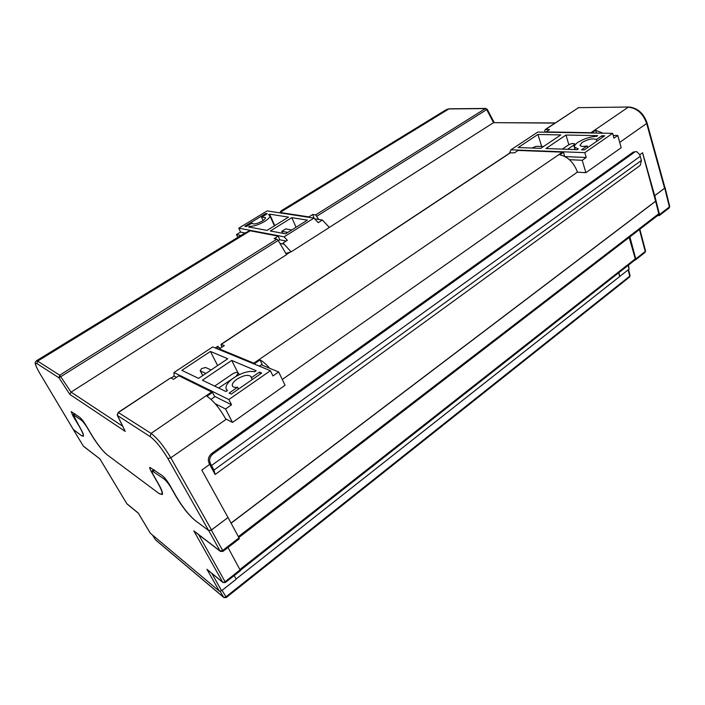 <?xml version="1.0" encoding="UTF-8"?>
<svg xmlns="http://www.w3.org/2000/svg" width="705" height="705" viewBox="0 0 705 705"><rect width="100%" height="100%" fill="white"/><g stroke="black" fill="none" stroke-linecap="round" stroke-linejoin="round"><path stroke-width="1.06" d="M138.409 513.284L150.376 533.28L219.352 591.178L206.918 569.27L222.709 582.198L193.796 530.839L220.083 551.01L208.786 530.645L194.985 520.352C188.684 515.073 182.383 507.151 176.091 496.602L171.271 488.116C168.698 483.815 166.204 480.678 163.78 478.713L152.06 470.94C151.76 471.53 152.298 473.037 153.672 475.478L158.396 483.727C161.709 489.614 163.014 493.227 162.309 494.566L159.242 493.676L106.904 454.619C102.357 450.742 97.29 444.265 91.685 435.17L87.323 427.829C85.041 424.137 83.031 421.572 81.286 420.127L73.17 414.681L79.18 426.076C82.503 431.742 83.904 435.135 83.384 436.254L81.577 435.725L73.338 429.565L83.313 446.062L99.898 458.902M208.786 530.645L211.359 530.072L222.648 550.482L239.03 537.88L239.259 538.823M226.358 419.193L170.795 457.792L211.5 529.896L228.032 517.496L211.359 530.072M628.49 265.098L629.107 269.09L628.102 265.406M618.849 272.685L619.871 276.378L629.107 269.09M619.871 276.378L236.087 579.016M234.183 575.58L236.193 579.21L221.617 590.711L219.352 591.178M228.032 517.496L239.03 537.88M227.997 547.494L240.458 570.645M629.186 237.453L635.267 258.867L634.985 259.986L635.619 259.828L635.787 258.902L645.225 251.482L639.453 229.548M642.537 152.774L655.641 201.278L658.787 213.721L658.435 214.963M655.641 201.278L231.108 523.189M655.491 201.269L231.037 523.075M209.685 464.401L215.131 474.491L640.228 165.393L641.418 160.432L639.735 154.642L636.659 151.601L633.169 152.113L636.148 151.584M208.883 462.683C207.649 459.255 208.636 456.153 211.852 453.385L212.884 454.011C209.702 456.805 208.883 460.021 210.442 463.652L208.883 462.683L209.685 464.392M618.664 272.826L619.642 276.342M211.852 453.385L633.169 152.113M215.131 474.491L213.968 470.076L641.418 160.432M213.968 470.076L211.509 465.512L640.299 156.281M212.884 454.011L634.588 152.165M211.509 465.512L210.442 463.652M639.779 154.765L642.59 152.738L654.698 195.69L653.984 195.629L654.76 195.69L664.745 188.165L664.885 187.424M629.882 236.915L635.787 258.902M654.76 195.69L659.519 214.523L659.298 215.571L657.527 215.659M206.918 569.27L207.49 569.851M193.796 530.839L194.492 531.508M221.035 344.313L510.085 152.844L514.5 152.853L518.149 150.429L562.484 152.157L563.559 152.254L559.823 154.8C567.877 156.704 573.755 162.458 577.448 172.082L282.282 379.466M269.645 368.266C266.111 364.194 262.903 361.409 260.013 359.911L254.734 363.533L219.29 348.922L224.357 345.565L220.965 344.357L221.802 347.257M603.101 133.201L595.672 130.275L592.085 132.734L546.049 131.897L549.556 129.57L545.555 129.508L544.736 130.672L544.894 132.188M280.026 212.487L308.896 216.902L312.756 214.487L315.611 214.91L485.366 108.579L448.873 108.94L280.026 212.487L283.172 210.134L281.26 210.751L280.449 211.8M36.501 360.722L243.956 233.611L249.632 230.694L278.167 236.113L274.157 238.616L276.898 239.154L278.219 240.431L286.556 254.672L71.064 392.121L122.652 426.199M318.863 219.493L315.611 214.91M554.985 123.102L493.526 122.661L329.323 227.398M211.5 529.896L208.645 530.539L195.382 520.642C189.063 515.355 182.762 507.433 176.462 496.875L169.711 484.97C167.12 480.651 164.618 477.514 162.203 475.558L149.812 467.353C149.513 467.944 150.05 469.468 151.434 471.918L158.061 483.48C161.375 489.367 162.679 492.98 161.974 494.32L158.925 493.438L107.16 454.813C102.613 450.936 97.537 444.45 91.932 435.355L85.825 425.062C83.534 421.352 81.516 418.779 79.78 417.342L71.196 411.597L72.941 415.853L78.934 425.89C82.256 431.557 83.657 434.95 83.137 436.069L81.339 435.54L73.32 429.46M591.001 132.663L628.278 107.178C636.915 108.068 643.039 113.496 646.661 123.454L647.049 122.908L664.938 187.645L664.577 188.235L646.661 123.454L619.704 142.392M654.698 195.69L664.577 188.235M227.988 517.47L201.815 470.068L209.737 464.366M211.676 391.971L178.867 375.774L173.562 379.299L170.707 377.854L118.352 412.54L151.073 433.399L211.676 391.971L212.505 392.421L206.953 396.219C213.5 400.793 219.784 408.433 225.803 419.14M309.081 217.343L308.896 216.902M314.042 218.171L312.756 214.487M278.316 240.599L279.77 239.682L278.167 236.113M596.474 133.086L595.672 130.275M564.617 156.369L563.559 152.254M259.343 366.142L262.119 364.238L260.013 359.911M255.166 364.423L254.734 363.533M219.29 348.922L219.74 349.821M210.998 399.365L214.761 396.774L212.505 392.421M118.132 412.469L170.707 377.854M316.933 216.135L486.697 109.619L487.199 109.231L485.366 108.579L486.697 109.619L493.526 122.661L555.232 122.934M208.645 530.539L167.887 458.558C161.656 448.151 155.752 440.828 150.165 436.598L117.497 415.527L124.759 430.376M125.278 431.434L69.839 394.403L71.064 392.121L59.722 375.183L276.898 239.154M577.95 142.34C583.696 138.77 589.944 136.77 596.686 136.338L597.681 135.66L565.965 135.025L545.934 148.535L577.351 149.654L578.364 148.958L574.496 147.089C574.178 145.75 575.333 144.164 577.95 142.34M587.662 147.592L587.168 145.9C583.053 146.772 580.656 146.569 579.995 145.292L582.048 142.454C588.093 139.149 592.852 138.189 596.342 139.564L596.827 141.256M543.476 146.543L536.214 146.305L531.94 148.032M509.442 153.267L510.949 149.804L584.806 152.65L612.619 133.36L613.958 138.171L617.8 135.483L621.184 147.733L585.881 172.681L577.483 172.179M585.881 172.681L582.224 160.291L569.411 159.691M584.806 152.65L586.234 157.497L582.224 160.291M617.8 135.483L613.183 135.395M568.856 144.692L565.965 135.025M575.007 149.566L573.685 145.142L567.604 149.301M573.685 145.142L574.593 143.908C573.394 143.08 571.332 143.432 568.397 144.983L562.326 149.116M602.361 137.422L601.885 135.739L596.342 139.564M601.885 135.739L604.714 135.801L584.322 149.901L581.519 149.804L587.168 145.9M537.933 134.461L518.184 147.539L540.797 148.35L560.775 134.919L537.933 134.461L541.687 146.49M510.949 149.804L537.792 132.064L612.619 133.36M586.234 157.497L565.013 156.572M233.84 377.748C241.974 372.619 248.936 370.618 254.734 371.755L256.197 370.742L231.733 360.422L202.388 380.215L225.979 391.548L227.486 390.508L226.252 389.204C225.159 385.996 227.689 382.172 233.84 377.748M238.484 389.089L237.559 387.248C234.844 387.627 233.135 387.212 232.447 386.014C231.786 384.102 233.293 381.81 236.968 379.158C243.763 375.148 248.46 374.329 251.05 376.699L252.143 379.642M211.077 369.966L205.604 367.481L201.648 368.565L200.167 370.671L202.828 375.518M171.165 378.083L174.091 376.135L173.968 372.522L228.852 399.532L270.42 370.707L272.95 375.941L278.669 371.949L285.067 385.274L232.491 422.427L225.626 418.805M232.491 422.427L225.547 408.997L215.166 403.683M228.852 399.532L231.557 404.802L225.547 408.997M215.237 347.97L217.933 346.181L218.541 347.38L216.726 348.578M278.669 371.949L261.247 364.829M220.445 348.155L218.541 347.38M237.796 372.522L231.733 360.422M236.519 376.073L218.62 388.014M236.404 375.853L238.343 372.963C237.25 371.976 235.258 372.337 232.35 374.047L214.655 386.111M260.365 373.958L259.466 372.125L251.236 377.81M259.466 372.125L261.67 373.051L231.258 394.086L229.134 393.064L237.559 387.248M210.416 351.434L181.855 370.345L198.572 378.382L227.768 358.748L210.416 351.434L217.616 365.578M205.886 373.456L200.449 370.927M173.968 372.522L212.707 346.922L270.42 370.707M231.557 404.802L214.523 396.307M176.506 377.342L174.091 376.135M274.765 225.626L269.61 214.144L268.587 214.769L269.795 215.598C270.209 217.034 268.482 218.991 264.613 221.458C258.788 224.78 253.8 226.402 249.649 226.331L250.072 227.239M263.062 220.533L261.573 217.255L265.388 217.528C265.635 218.4 264.595 219.572 262.269 221.053C257.193 223.767 253.826 224.551 252.179 223.415L252.452 223.714M290.178 252.126L286.415 254.426M314.668 218.85L322.396 220.039L318.255 222.657L313.963 218.092L284.124 236.818L287.34 240.317L283.04 243.031L291.121 251.835L286.063 253.403L286.53 254.452M322.396 220.039L329.367 227.442L291.121 251.835M313.963 218.092L267.151 210.901L238.757 228.173L240.59 232.086L236.51 234.58L240.916 235.47M237.814 237.374L236.51 234.58M283.04 243.031L283.516 244.089L279.938 243.366M269.61 214.144L288.495 217.131L267.063 230.394L248.609 226.966L249.649 226.331M266.155 214.461L265.732 213.527L244.829 226.27L246.336 226.543L252.126 223.009M261.573 217.255L267.274 213.774L265.732 213.527M296.038 227.248L291.826 217.66L270.315 230.993L285.551 233.822L307.406 220.127L291.826 217.66M282.67 233.285L281.788 231.311L285.657 228.896L291.694 229.971M287.799 232.412L281.788 231.311M238.757 228.173L284.124 236.818M286.177 241.057L279.638 239.77M245.587 233.073L240.59 232.086M198.713 534.742L225.089 581.731L240.238 569.816M211.808 573.376L221.617 590.711M75.118 414.046L73.875 414.857M81.286 420.127L82.027 419.642M154.686 470.244L153.267 471.248M163.78 478.713L164.767 478.016M99.775 458.691L126.812 503.687L138.303 513.099M635.267 258.867L240.026 569.428M658.787 213.721L238.369 536.646M222.075 590.349L225.944 596.853L629.75 276.149L628.129 269.865M152.58 535.13L155.461 539.739L223.688 597.311L220.136 591.354M659.519 214.523L669.389 206.935L664.745 188.165M635.619 259.828L645.049 252.408L645.533 250.91L644.96 252.469M659.298 215.571L669.16 207.984L669.706 206.398L669.054 208.063M152.536 535.095L155.338 539.545M223.899 597.567L226.199 597.584L225.944 596.853L223.899 597.567L155.717 540.03M630.067 275.584L629.6 277.012L630.067 275.584L628.516 269.566M629.53 277.065L226.173 597.602M73.276 429.504L83.225 445.912M99.854 458.867L83.666 446.441M99.819 458.805L126.697 503.502M138.365 513.24L127.103 504.022M225.327 582.541L225.089 581.731L222.965 582.515L207.376 569.755M194.342 531.394L220.401 551.389L222.939 551.38L222.648 550.482L220.083 551.01L220.506 551.469M239.303 538.787L222.903 551.407M510.579 152.685L221.299 344.34M253.87 363.128L562.484 152.157M647.049 122.908C643.586 113.214 637.532 107.909 628.886 107.001L578.532 107.662L545.555 129.508M250.222 230.764L37.656 361.127L59.722 375.183L58.973 377.792L36.942 363.586C34.474 362.485 35.426 365.736 39.806 373.342L73.417 429.627M278.219 240.431L58.973 377.792L69.839 394.403M485.78 108.429L449.429 108.799L445.789 109.936L281.859 210.381M39.709 373.183L39.744 373.271C32.782 360.819 35.62 362.767 36.246 360.881L37.656 361.127L36.942 363.586M151.98 471.539L151.434 471.918M150.165 436.598L151.073 433.399C157.303 438.078 163.877 446.203 170.795 457.792L167.887 458.558M545.176 129.597L578.532 107.662L628.719 107.001M124.961 430.914L117.303 415.271L118.352 412.54L117.241 414.699M73.346 429.556L39.806 373.342M153.875 469.671L152.209 470.834M74.651 413.72L73.267 414.611M658.549 214.875L238.836 537.518M635.09 259.907L240.44 570.239M639.849 229.248L645.533 250.91M665.079 187.636L669.706 206.398M150.288 533.183L138.339 513.205M240.493 570.618L225.353 582.524L222.965 582.515M162.511 493.941L161.974 494.32M578.964 107.504L578.144 107.759M487.199 109.231L494.161 122.511M446.582 109.451L449.279 108.799M575.236 149.575L574.496 147.089M574.593 143.908L574.954 145.133M200.167 370.671L202.723 375.589M227.072 390.799L226.252 389.204M238.343 372.963L239.198 374.663M274.404 225.847L269.795 215.598"/></g></svg>
